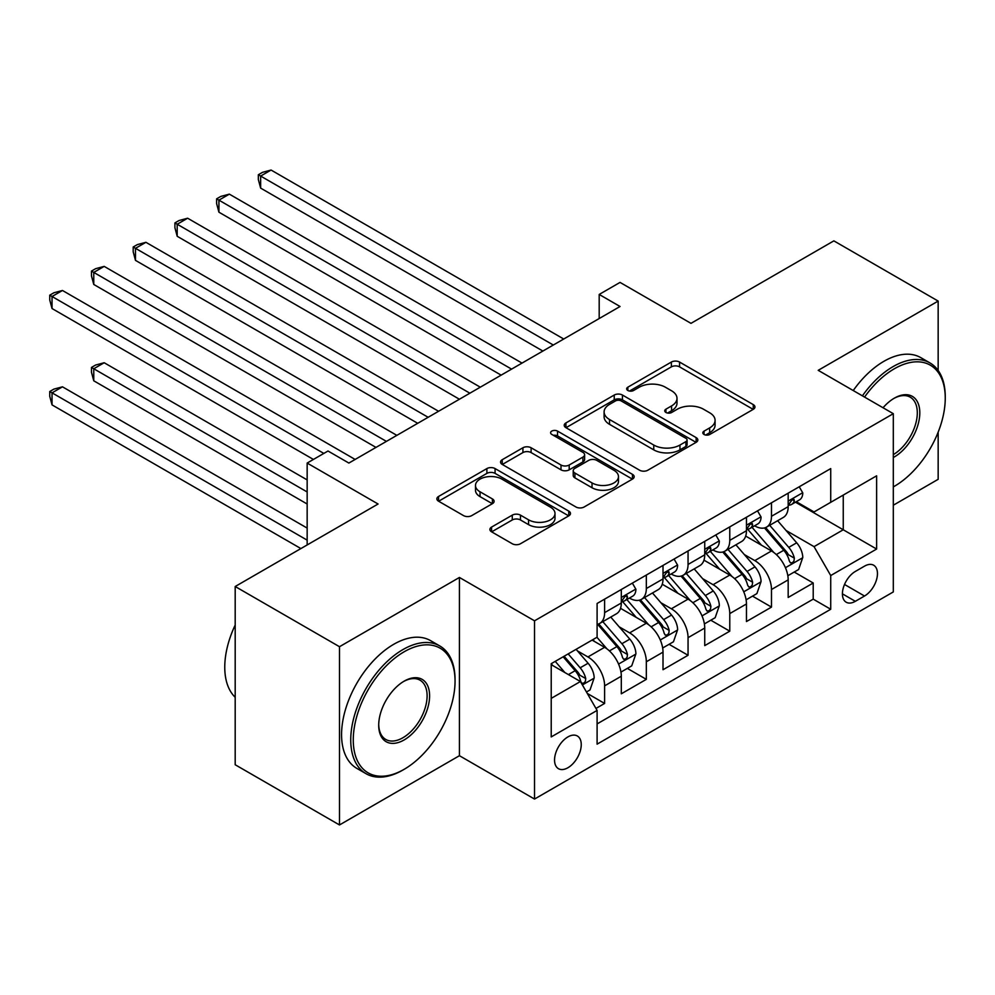 <?xml version="1.0" encoding="UTF-8"?>
<svg xmlns="http://www.w3.org/2000/svg" width="995" height="995" viewBox="0 0 995 995"><rect width="100%" height="100%" fill="white"/><g stroke="black" fill="none" stroke-linecap="round" stroke-linejoin="round"><path stroke-width="1.49" d="M704.025 434.467A4.055 2.338 0 0 0 709.758 434.467L753.265 409.343A5.796 3.346 0 0 0 754.956 406.98A5.796 3.346 0 0 0 753.265 404.617L679.56 362.056A5.796 3.346 0 0 0 671.364 362.056L627.857 387.179A4.055 2.338 0 0 0 626.663 388.834A4.055 2.338 0 0 0 627.857 390.488A4.055 2.338 0 0 0 633.591 390.488L639.213 387.242A18.532 10.696 0 0 1 665.431 387.242L671.575 390.786A18.532 10.696 0 0 1 676.998 398.348A18.532 10.696 0 0 1 671.575 405.91L665.941 409.169A4.055 2.338 0 0 0 664.747 410.823A4.055 2.338 0 0 0 665.941 412.477A4.055 2.338 0 0 0 671.675 412.477L677.296 409.219A18.532 10.696 0 0 1 703.515 409.219L709.659 412.776A18.532 10.696 0 0 1 715.082 420.338A18.532 10.696 0 0 1 709.659 427.9L704.025 431.158A4.055 2.338 0 0 0 702.831 432.813A4.055 2.338 0 0 0 704.025 434.467L704.025 431.158M567.896 767.754A18.88 10.895 120 0 0 580.234 751.113A18.88 10.895 120 0 0 577.336 735.989A18.88 10.895 120 0 0 567.896 736.922A18.88 10.895 120 0 0 555.571 753.551A18.88 10.895 120 0 0 558.456 768.687A18.88 10.895 120 0 0 567.896 767.754M491.592 527.076A5.796 3.346 0 0 0 489.901 529.439A5.796 3.346 0 0 0 491.592 531.815L512.276 543.755A5.796 3.346 0 0 0 520.46 543.755L568.779 515.845A5.796 3.346 0 0 0 570.483 513.482A5.796 3.346 0 0 0 568.779 511.119L495.075 468.57A5.796 3.346 0 0 0 486.891 468.57L438.559 496.468A5.796 3.346 0 0 0 436.867 498.831A5.796 3.346 0 0 0 438.559 501.194L463.546 515.609A5.796 3.346 0 0 0 471.729 515.609L492.413 503.669A5.796 3.346 0 0 0 494.105 501.306A5.796 3.346 0 0 0 492.413 498.943L480.025 491.791A15.497 8.943 0 0 1 475.486 485.473A15.497 8.943 0 0 1 485.05 477.202A15.497 8.943 0 0 1 501.928 479.142L550.459 507.164A15.497 8.943 0 0 1 554.999 513.482A15.497 8.943 0 0 1 545.434 521.753A15.497 8.943 0 0 1 528.556 519.813L520.46 515.136A5.796 3.346 0 0 0 512.276 515.136L491.592 527.076L491.592 531.815M938.161 370.476L938.161 301.075L833.86 240.865L690.978 323.35L620.047 282.406L599.189 294.445L620.047 306.497L348.872 463.061L328.014 451.009L307.156 463.061L307.156 544.949M339.494 646.713L339.494 824.954L459.429 755.702L459.429 577.461L339.494 646.713L235.193 586.503L378.075 504.005L307.156 463.061M459.429 577.461L534.526 620.818L893.311 413.684L893.311 591.925L534.526 799.06L534.526 620.818M938.161 301.075L818.213 370.327L893.311 413.684M639.623 470.225A5.796 3.346 0 0 0 647.82 470.225L696.139 442.327A5.796 3.346 0 0 0 697.831 439.964A5.796 3.346 0 0 0 696.139 437.601L622.435 395.04A5.796 3.346 0 0 0 614.238 395.04L565.919 422.937A5.796 3.346 0 0 0 564.227 425.3A5.796 3.346 0 0 0 565.919 427.663L639.623 470.225M553.407 435.337A4.055 2.338 0 0 1 557.523 435.909L557.523 431.096L632.459 474.354A5.796 3.346 0 0 1 634.163 476.717A5.796 3.346 0 0 1 632.459 479.092L584.14 506.99A5.796 3.346 0 0 1 575.956 506.99L502.239 464.429L502.239 459.702A5.796 3.346 0 0 0 500.547 462.066A5.796 3.346 0 0 0 502.239 464.429M502.239 459.702L522.922 447.762A5.796 3.346 0 0 1 531.106 447.762L561.006 465.026A5.796 3.346 0 0 0 569.19 465.026L582.908 457.103A5.796 3.346 0 0 0 584.612 454.74A5.796 3.346 0 0 0 582.908 452.377L551.79 434.405A4.055 2.338 0 0 1 550.608 432.75A4.055 2.338 0 0 1 553.108 430.586A4.055 2.338 0 0 1 557.523 431.096M339.494 824.954L235.193 764.745L235.193 586.503M893.311 505.211L938.161 479.316L938.161 432.166M595.955 708.44L604.612 703.44L587.299 693.44M577.448 650.904L587.921 656.949A23.594 13.632 60 0 1 604.612 685.854L621.303 676.214L621.303 693.801L646.327 679.349L627.347 668.391M619.176 626.813L629.648 632.87A23.594 13.632 60 0 1 646.327 661.774L663.018 652.135L663.018 669.722L688.055 655.27L669.075 644.312M660.891 602.734L671.364 608.778A23.594 13.632 60 0 1 688.055 637.683L704.734 628.044L704.734 645.631L729.77 631.178L710.791 620.221M702.607 578.642L713.079 584.687A23.594 13.632 60 0 1 729.77 613.592L746.461 603.965L746.461 621.539L771.486 607.099L771.486 589.513A23.594 13.632 -120 0 0 754.807 560.608L744.322 554.563M752.506 596.129L771.486 607.099M621.303 676.214A23.594 13.632 -120 0 0 604.612 647.322L592.1 640.096M663.018 652.135A23.594 13.632 -120 0 0 646.327 623.231L620.532 608.331M704.734 628.044A23.594 13.632 -120 0 0 688.055 599.139L662.247 584.252M746.461 603.965A23.594 13.632 -120 0 0 729.77 575.06L703.975 560.16M864.518 566.143L855.339 571.441A18.296 10.559 120 0 0 843.399 587.56A18.296 10.559 120 0 0 846.198 602.224A18.296 10.559 120 0 0 855.339 601.316L864.518 596.017A18.296 10.559 120 0 0 876.471 579.898A18.296 10.559 120 0 0 873.672 565.235A18.296 10.559 120 0 0 864.518 566.143M551.218 698.378L580.421 681.525L597.099 710.418L597.099 744.148L830.725 609.263L830.725 575.545L814.047 546.641L786.05 530.472M597.099 710.418L551.218 736.922L551.218 663.69L597.099 637.198L597.099 603.48L830.725 468.595L830.725 502.313L876.62 475.821L876.62 549.041L830.725 575.545M629.425 598.057L629.648 598.182A23.594 13.632 60 0 0 641.439 599.351L658.13 589.712A23.594 13.632 -120 0 0 663.018 578.916L663.018 565.421M671.14 573.966L671.364 574.09A23.594 13.632 60 0 0 683.167 575.259L699.846 565.633A23.594 13.632 -120 0 0 704.734 554.824L704.734 541.33M712.868 549.887L713.079 550.011A23.594 13.632 60 0 0 724.882 551.18L741.573 541.541A23.594 13.632 -120 0 0 746.461 530.733L746.461 517.251M597.099 723.912L813.213 599.139L813.213 583.008L788.177 597.46L788.177 579.874A23.594 13.632 -120 0 0 771.486 550.969L745.69 536.081M754.583 525.795L754.807 525.92A23.594 13.632 -120 0 0 766.598 527.089A23.594 13.632 -120 0 0 771.486 516.281L771.486 502.798M766.598 527.089L783.289 517.45A23.594 13.632 -120 0 0 788.177 506.654L788.177 493.159M604.612 599.139L604.612 612.634A23.594 13.632 60 0 1 599.724 623.43A23.594 13.632 60 0 1 597.099 624.387M599.724 623.43L616.415 613.803A23.594 13.632 -120 0 0 621.303 602.995L621.303 589.513M646.327 575.06L646.327 588.542A23.594 13.632 60 0 1 641.439 599.351M688.055 550.969L688.055 564.463A23.594 13.632 60 0 1 683.167 575.259M729.77 526.89L729.77 540.372A23.594 13.632 60 0 1 724.882 551.18M729.77 613.592L729.77 631.178M688.055 637.683L688.055 655.27M646.327 661.774L646.327 679.349M604.612 685.854L604.612 703.44M580.421 681.525L551.218 664.66M814.047 546.641L843.25 529.775L843.25 495.087L876.62 475.821M795.465 502.189L876.62 549.041M796.298 501.704L814.047 511.952L830.725 502.313M459.429 755.702L534.526 799.06M599.189 294.445L599.189 318.537M794.221 572.05L813.213 583.008M813.213 599.139L830.725 609.263M705.642 435.039L709.659 432.713A18.532 10.696 0 0 0 715.082 425.151L715.082 420.338M676.998 398.348L676.998 403.162A18.532 10.696 0 0 1 671.575 410.736L667.558 413.049M753.19 409.393L679.56 366.869A5.796 3.346 0 0 0 671.364 366.869L629.474 391.06M696.065 442.365L622.435 399.853A5.796 3.346 0 0 0 614.238 399.853L565.993 427.713M685.903 441.618A4.055 2.338 0 0 0 687.085 439.964A4.055 2.338 0 0 0 685.903 438.31L621.203 400.948A4.055 2.338 0 0 0 615.47 400.948L609.525 404.38A18.532 10.696 0 0 0 604.102 411.942A18.532 10.696 0 0 0 609.525 419.504L653.752 445.039A18.532 10.696 0 0 0 679.958 445.039L685.903 441.618L685.903 446.432A4.055 2.338 0 0 0 687.085 444.777L687.085 439.964M604.102 411.942L604.102 416.756A18.532 10.696 0 0 0 609.525 424.33L609.525 419.504M685.903 446.432L679.958 449.864A18.532 10.696 0 0 1 653.752 449.864L609.525 424.33M502.313 464.478L522.922 452.576L522.922 447.762M584.612 454.74L584.612 459.553A5.796 3.346 0 0 1 582.908 461.916L569.19 469.839A5.796 3.346 0 0 1 561.006 469.839L531.106 452.576A5.796 3.346 0 0 0 522.922 452.576M557.523 435.909L632.385 479.13M592.025 482.923A15.497 8.943 0 0 0 608.903 484.863A15.497 8.943 0 0 0 618.467 476.605A15.497 8.943 0 0 0 613.927 470.274L596.838 460.411A5.796 3.346 0 0 0 588.642 460.411L574.923 468.334A5.796 3.346 0 0 0 573.232 470.697A5.796 3.346 0 0 0 574.923 473.06L592.025 482.923L592.025 487.749A15.497 8.943 0 0 0 608.903 489.689A15.497 8.943 0 0 0 618.467 481.418L618.467 476.605M573.232 470.697L573.232 475.51A5.796 3.346 0 0 0 574.923 477.874L574.923 473.06M592.025 487.749L574.923 477.874M554.999 513.482L554.999 518.308A15.497 8.943 0 0 1 545.434 526.566A15.497 8.943 0 0 1 528.556 524.626L520.46 519.962A5.796 3.346 0 0 0 512.276 519.962L491.667 531.852M475.486 485.473L475.486 490.286A15.497 8.943 0 0 0 480.025 496.617L480.025 491.791M492.338 503.719L480.025 496.617M568.705 515.895L495.075 473.384A5.796 3.346 0 0 0 486.891 473.384L438.646 501.231M787.829 575.744L798.612 569.513L802.778 557.474A15.634 9.03 -120 0 0 796.684 542.797L777.63 520.721M773.811 552.499L752.021 527.275M761.411 545.148L748.762 530.509A37.462 21.629 -120 0 0 747.606 529.203M260.64 284.458L459.429 399.231L177.197 236.288L177.197 224.236L187.632 218.216L480.286 387.179M764.471 527.935L783.761 550.26A15.634 9.03 60 0 1 789.333 561.031L790.465 562.884L792.58 562.585L793.998 560.869L794.333 558.145A15.634 9.03 -120 0 0 788.761 547.374L769.707 525.298M765.615 527.574L786.324 551.553A7.96 4.602 60 0 1 788.338 554.675L794.333 558.145M799.234 486.779L802.778 492.923A15.634 9.03 60 0 1 799.545 499.838L791.61 504.415A15.634 9.03 -120 0 0 794.333 500.808L794.01 499.428L792.057 499.813L789.333 503.706A15.634 9.03 60 0 1 788.177 505.933M553.295 345.029L260.64 176.065L271.075 170.045L563.73 339.009M788.699 505.149L788.761 505.149A15.634 9.03 -120 0 0 791.61 504.415M542.872 351.048L260.64 188.105L260.64 176.065L258.339 174.747L262.518 172.334L271.075 170.045M260.64 188.105L258.339 179.56L258.339 174.747M893.311 486.891A71.976 41.554 120 0 0 894.356 486.306L894.356 486.306A71.976 41.554 120 0 0 945.25 398.149A71.976 41.554 120 0 0 894.356 368.759A71.976 41.554 120 0 0 864.555 397.08M894.356 486.306L893.311 486.903L894.356 486.306M862.416 395.836A73.754 42.574 -60 0 1 893.1 366.595A73.754 42.574 -60 0 1 929.977 362.939A73.754 42.574 -60 0 1 945.25 396.694L945.25 398.149M883.038 407.751A35.994 20.783 -60 0 1 894.356 398.149A35.994 20.783 -60 0 1 919.803 412.838A35.994 20.783 -60 0 1 894.356 456.916A35.994 20.783 -60 0 1 893.311 457.489M853.237 390.537A73.754 42.574 -60 0 1 883.921 361.297A73.754 42.574 -60 0 1 920.798 357.64L929.977 362.939M893.311 454.628A34.216 19.751 120 0 0 915.5 424.455A34.216 19.751 120 0 0 910.214 397.167A34.216 19.751 120 0 0 893.721 398.522M402.9 770.043A73.754 42.574 -60 0 0 402.9 770.03L404.157 769.309A71.976 41.554 120 0 0 455.051 681.152A71.976 41.554 120 0 0 404.157 651.775A71.976 41.554 120 0 0 353.262 739.932A71.976 41.554 120 0 0 404.157 769.309L402.9 770.043A73.754 42.574 -60 0 1 366.023 773.687A73.754 42.574 -60 0 1 354.717 714.597A73.754 42.574 -60 0 1 402.9 649.598A73.754 42.574 -60 0 1 439.778 645.954A73.754 42.574 -60 0 1 455.051 679.709L455.051 681.152M404.157 739.932A35.994 20.783 -60 0 1 378.709 725.231A35.994 20.783 -60 0 1 404.157 681.152L404.157 681.152A35.994 20.783 -60 0 1 429.604 695.853A35.994 20.783 -60 0 1 404.157 739.932M378.709 724.497A34.216 19.751 120 0 0 385.786 739.459A34.216 19.751 120 0 0 402.9 737.755A34.216 19.751 120 0 0 425.263 707.607A34.216 19.751 120 0 0 420.014 680.182A34.216 19.751 120 0 0 403.522 681.538M366.023 773.687L356.844 768.389A73.754 42.574 -60 0 1 345.539 709.298A73.754 42.574 -60 0 1 393.721 644.3A73.754 42.574 -60 0 1 430.599 640.656L439.778 645.954M235.193 697.296A73.754 42.574 -60 0 1 235.193 625.034M746.113 599.823L756.884 593.605L761.063 581.565A15.634 9.03 -120 0 0 754.969 566.876L735.914 544.812M732.084 576.578L710.306 551.354M719.696 569.24L707.047 554.601A37.462 21.629 -120 0 0 705.89 553.295M218.925 308.549L417.713 423.31L135.482 260.367L135.482 248.327L145.917 242.307L438.571 411.271M722.756 552.026L742.034 574.351A15.634 9.03 60 0 1 747.606 585.122L748.75 586.975L750.864 586.677L752.27 584.96L752.618 582.224A15.634 9.03 -120 0 0 747.046 571.453L727.979 549.389M723.887 551.665L744.608 575.645A7.96 4.602 60 0 1 746.611 578.767L752.618 582.224M704.385 623.915L715.169 617.696L719.335 605.644A15.634 9.03 -120 0 0 713.253 590.968L694.187 568.891M690.368 600.669L668.59 575.446M677.968 593.331L665.332 578.68A37.462 21.629 -120 0 0 664.162 577.386M177.197 332.628L375.986 447.402L93.766 284.458L93.766 272.419L104.189 266.386L396.856 435.362M681.04 576.105L700.318 598.43A15.634 9.03 60 0 1 705.89 609.201L707.035 611.054L709.136 610.756L710.554 609.039L710.903 606.316A15.634 9.03 -120 0 0 705.318 595.545L686.264 573.468M682.172 575.744L702.893 599.736A7.96 4.602 60 0 1 704.895 602.846L710.903 606.316M662.67 648.006L673.453 641.775L677.62 629.736A15.634 9.03 -120 0 0 671.538 615.047L652.471 592.983M648.653 624.76L626.862 599.537M636.253 617.41L623.604 602.771A37.462 21.629 -120 0 0 622.447 601.465M135.482 356.72L313.413 459.441L52.038 308.537L52.038 296.498L62.474 290.478L355.128 459.441M639.325 600.196L658.603 622.522A15.634 9.03 60 0 1 664.175 633.293L665.307 635.146L667.421 634.847L668.839 633.131L669.175 630.395A15.634 9.03 -120 0 0 663.603 619.624L644.549 597.56M640.457 599.836L661.165 623.815A7.96 4.602 60 0 1 663.18 626.937L669.175 630.395M620.955 672.085L631.726 665.866L635.904 653.814A15.634 9.03 -120 0 0 629.81 639.138L610.756 617.074M606.938 648.839L596.95 637.285M594.537 641.501L592.908 639.623M307.156 479.913L104.189 362.74L93.766 368.759L93.766 380.799L307.156 504.005M597.597 624.288L616.875 646.601A15.634 9.03 60 0 1 622.46 657.372L623.591 659.225L625.706 658.926L627.124 657.21L627.459 654.486A15.634 9.03 -120 0 0 621.887 643.715L602.821 621.651M598.729 623.915L619.45 647.907A7.96 4.602 60 0 1 621.452 651.016L627.459 654.486M93.766 380.799L91.465 372.254L91.465 367.429L307.156 491.965M91.465 367.429L95.644 365.028L104.189 362.74M757.518 510.87L761.063 517.002A15.634 9.03 60 0 1 757.817 523.93L749.894 528.507A15.634 9.03 -120 0 0 752.618 524.9L752.295 523.519L750.329 523.905L747.606 527.785A15.634 9.03 60 0 1 746.461 530.012M511.579 369.12L218.925 200.157L229.347 194.137L522.014 363.1M746.984 529.24L747.046 529.24A15.634 9.03 -120 0 0 749.894 528.507M501.144 375.14L218.925 212.196L218.925 200.157L216.624 198.826L220.803 196.425L229.347 194.137M218.925 212.196L216.624 203.652L216.624 198.826M715.791 534.949L719.335 541.093A15.634 9.03 60 0 1 716.101 548.009L708.179 552.586A15.634 9.03 -120 0 0 710.903 548.991L710.567 547.598L708.614 547.984L705.89 551.877A15.634 9.03 60 0 1 704.734 554.103M469.864 393.199L174.909 222.917L179.075 220.504L187.632 218.216M705.256 553.319L705.318 553.319A15.634 9.03 -120 0 0 708.179 552.586M177.197 236.288L174.909 227.731L174.909 222.917M674.075 559.041L677.62 565.185A15.634 9.03 60 0 1 674.386 572.1L666.463 576.677A15.634 9.03 -120 0 0 669.175 573.07L668.851 571.69L666.899 572.075L664.175 575.968A15.634 9.03 60 0 1 663.018 578.194M428.136 417.291L133.193 246.996L137.36 244.596L145.917 242.307M663.541 577.411L663.603 577.411A15.634 9.03 -120 0 0 666.463 576.677M135.482 260.367L133.193 251.822L133.193 246.996M632.36 583.12L635.904 589.264A15.634 9.03 60 0 1 632.671 596.179L624.736 600.756A15.634 9.03 -120 0 0 627.459 597.162L627.136 595.769L625.183 596.167L622.46 600.047A15.634 9.03 60 0 1 621.303 602.274M386.421 441.382L91.465 271.088L95.644 268.675L104.189 266.386M621.825 601.49L621.887 601.49A15.634 9.03 -120 0 0 624.736 600.756M93.766 284.458L91.465 275.901L91.465 271.088M586.465 691.998L590.01 689.945L594.177 677.906A15.634 9.03 -120 0 0 588.095 663.23L576.093 649.325M564.886 672.558L555.235 661.376M552.81 665.58L551.218 663.727M307.156 528.084L62.474 386.819L52.038 392.851L52.038 404.89L300.9 548.568M563.158 656.799L575.16 670.692A15.634 9.03 60 0 1 580.732 681.463L581.876 683.316L583.99 683.018L585.396 681.301L585.744 678.578A15.634 9.03 -120 0 0 580.172 667.807L568.17 653.902M564.128 656.24L577.734 671.986A7.96 4.602 60 0 1 579.737 675.107L585.744 678.578M52.038 404.89L49.75 396.333L49.75 391.52L307.156 540.136M49.75 391.52L53.917 389.107L62.474 386.819M323.848 453.421L49.75 295.179L53.917 292.766L62.474 290.478M52.038 308.537L49.75 299.992L49.75 295.179M587.921 656.949L604.612 647.322M629.648 632.87L646.327 623.231M671.364 608.778L688.055 599.139M713.079 584.687L729.77 575.06M754.807 560.608L771.486 550.969M771.486 516.281L788.177 506.654M604.612 612.634L621.303 602.995M646.327 588.542L663.018 578.916M688.055 564.463L704.734 554.824M729.77 540.372L746.461 530.733M771.486 589.513L788.177 579.874M844.519 584.463L864.518 596.017M842.417 593.841L855.339 601.316M709.659 432.713L709.659 427.9M665.941 412.477L665.941 409.169M671.575 410.736L671.575 405.91M627.857 390.488L627.857 387.179M671.364 366.869L671.364 362.056M679.56 366.869L679.56 362.056M753.265 409.343L753.265 404.617M565.919 427.663L565.919 422.937M614.238 399.853L614.238 395.04M622.435 399.853L622.435 395.04M696.139 442.327L696.139 437.601M653.752 449.864L653.752 445.039M679.958 449.864L679.958 445.039M531.106 452.576L531.106 447.762M561.006 469.839L561.006 465.026M569.19 469.839L569.19 465.026M582.908 461.916L582.908 457.103M632.459 479.092L632.459 474.354M512.276 519.962L512.276 515.136M520.46 519.962L520.46 515.136M528.556 524.626L528.556 519.813M492.413 503.669L492.413 498.943M438.559 501.194L438.559 496.468M486.891 473.384L486.891 468.57M495.075 473.384L495.075 468.57M568.779 515.845L568.779 511.119M785.441 567.722L802.679 557.772M788.761 547.374L796.684 542.797M776.299 554.563L783.761 550.26M802.679 492.736L788.177 501.107M792.318 499.652L794.333 500.808M743.725 591.814L760.951 581.864M747.046 571.453L754.969 566.876M734.584 578.655L742.034 574.351M702.01 615.893L719.236 605.943M705.318 595.545L713.253 590.968M692.856 602.734L700.318 598.43M660.282 639.984L677.52 630.034M663.603 619.624L671.538 615.047M651.14 626.825L658.603 622.522M618.567 664.075L635.793 654.125M621.887 643.715L629.81 639.138M609.425 650.917L616.875 646.601M760.951 516.828L746.461 525.198M750.603 523.731L752.618 524.9M719.236 540.919L704.734 549.29M708.875 547.822L710.903 548.991M677.52 564.998L663.018 573.369M667.16 571.914L669.175 573.07M635.793 589.09L621.303 597.46M625.445 595.993L627.459 597.162M582.398 684.946L594.077 678.204M580.172 667.807L588.095 663.23M568.406 674.585L575.16 670.692"/></g></svg>
